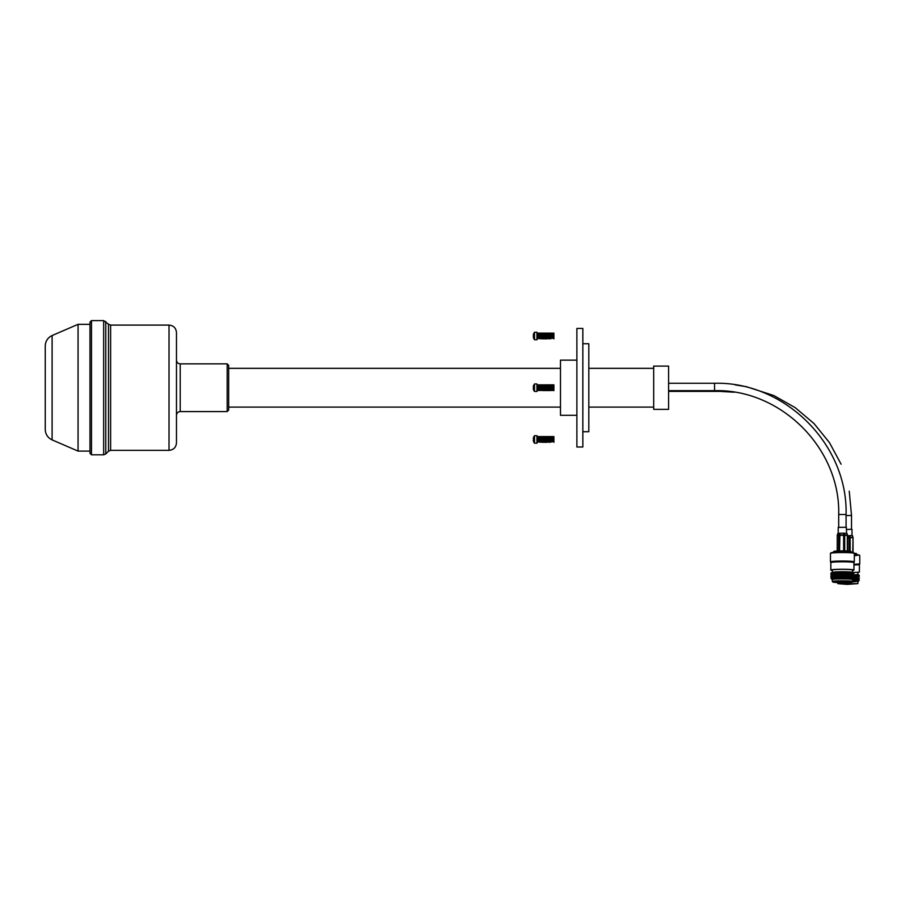 <?xml version="1.0" encoding="UTF-8"?>
<svg xmlns="http://www.w3.org/2000/svg" width="905" height="905" viewBox="0 0 905 905"><rect width="100%" height="100%" fill="white"/><g stroke="black" fill="none" stroke-linecap="round" stroke-linejoin="round"><path stroke-width="1.36" d="M653.682 366.095L653.682 409.343L668.591 409.343L668.591 366.095L653.682 366.095M582.843 343.73L588.816 343.73L588.816 431.708L582.843 431.708M576.881 328.436L576.881 446.991L582.843 446.991L582.843 328.436L576.881 328.436M576.881 360.133L560.478 360.133L560.478 415.305L576.881 415.305M560.478 368.335L228.671 368.335L228.671 410.089L227.178 411.583L227.178 363.855L228.671 365.349L228.671 407.103L560.478 407.103M176.475 332.542L176.475 442.896C176.034 447.421 173.556 449.909 169.02 450.351L169.02 325.087C173.556 325.529 176.034 328.006 176.475 332.542M89.991 453.337L91.484 454.819L91.484 320.608L89.991 322.101L89.991 453.337L89.991 324.341L78.056 324.341L78.056 451.097L89.991 451.097M52.105 439.887L52.105 335.54C47.75 337.656 45.465 341.14 45.25 345.981L45.25 429.456C45.465 434.298 47.75 437.771 52.105 439.887L78.056 451.097M853.947 577.956L859.354 576.858L852.827 577.243M852.827 578.827L859.354 578.487L858.042 577.673M852.555 579.562L859.354 578.487M852.465 580.41L859.354 580.06L858.042 579.245M852.465 581.146L859.354 580.06M832.804 582.006A9.616 0.667 0 0 1 837.068 581.395A9.616 0.667 0 0 1 847.238 581.372A9.616 0.667 0 0 1 851.99 582.006A9.616 0.667 0 0 1 847.714 582.515A9.616 0.667 0 0 1 832.804 582.006L832.351 581.553A10.068 0.701 0 0 1 832.329 581.508A10.068 0.701 0 0 1 836.82 580.919A10.068 0.701 0 0 1 847.148 580.886A10.068 0.701 0 0 1 852.465 581.508A10.068 0.701 0 0 1 852.431 581.553L858.042 580.829M852.001 581.994L858.664 581.236M857.883 583.623L847.046 584.392L837.759 583.623L857.883 583.623L857.883 581.677M854.32 553.69L856.311 553.498L854.275 553.306M854.32 554.165L856.764 553.951L856.311 553.498M854.32 555.206L856.764 554.991L856.764 553.951M854.32 555.319L859.298 554.98L856.764 554.742M854.32 555.794L859.298 554.98M853.947 564.29L859.75 563.939L859.75 555.444M853.947 565.025L859.377 564.686L859.75 563.939M852.68 572.503L859.377 572.13L859.377 564.686M853.947 574.799L857.883 574.517L857.883 572.333M852.827 575.671L859.354 575.331L857.883 574.505M853.947 576.383L859.354 575.331M832.114 577.152L830.926 576.462A11.561 0.803 0 0 1 830.926 576.27L832.272 575.49A10.204 0.713 0 0 1 836.752 574.992A10.204 0.713 0 0 1 852.521 575.49L853.868 576.27A11.561 0.803 0 0 1 853.868 576.462L852.668 577.152M830.926 576.27A11.561 0.803 0 0 1 836.005 575.693A11.561 0.803 0 0 1 853.868 576.27M832.114 578.725L830.926 578.035A11.561 0.803 0 0 1 830.926 577.843L832.272 577.073A10.204 0.713 0 0 1 836.752 576.564A10.204 0.713 0 0 1 852.521 577.073L853.868 577.843A11.561 0.803 0 0 1 853.868 578.035L852.668 578.725M830.926 577.843A11.561 0.803 0 0 1 836.005 577.266A11.561 0.803 0 0 1 853.868 577.843M831.616 579.019L832.272 578.646A10.204 0.713 0 0 1 836.752 578.137A10.204 0.713 0 0 1 852.521 578.646L853.177 579.019A10.86 0.758 0 0 1 853.177 579.2L852.465 579.619A10.068 0.701 0 0 0 847.148 578.951A10.068 0.701 0 0 0 836.82 578.985A10.068 0.701 0 0 0 832.329 579.573L831.616 579.2A10.86 0.758 0 0 1 831.616 579.019A10.86 0.758 0 0 1 836.39 578.476A10.86 0.758 0 0 1 853.177 579.019M846.311 582.367L835.315 581.938L846.311 582.367M833.471 551.858L833.912 551.417A8.496 0.588 0 0 1 837.691 550.964A8.496 0.588 0 0 1 850.87 551.417L851.322 551.858A8.948 0.622 0 0 1 851.345 551.903A8.948 0.622 0 0 0 837.442 551.383A8.948 0.622 0 0 0 833.471 551.858A8.948 0.622 0 0 1 833.471 551.858L833.448 552.446M830.496 553.328L830.937 552.887A11.482 0.803 0 0 1 836.039 552.276A11.482 0.803 0 0 1 853.845 552.887L854.297 553.328A11.935 0.837 0 0 1 854.32 553.396L854.32 561.869A11.935 0.837 0 0 1 854.32 561.903A11.935 0.837 0 0 0 848.03 561.134A11.935 0.837 0 0 0 835.79 561.179A11.935 0.837 0 0 0 830.462 561.869A11.935 0.837 0 0 1 830.462 561.869L830.462 553.396A11.935 0.837 0 0 1 830.496 553.328A11.935 0.837 0 0 1 835.79 552.695A11.935 0.837 0 0 1 854.297 553.328M832.329 570.444A11.561 0.803 0 0 1 830.835 570.048L830.835 562.616A11.561 0.803 0 0 1 830.835 562.616A11.561 0.803 0 0 1 836.005 561.937A11.561 0.803 0 0 1 847.861 561.903A11.561 0.803 0 0 1 853.947 562.616A11.561 0.803 0 0 1 853.947 562.639L854.32 561.903M830.835 570.048A11.561 0.803 0 0 1 836.005 569.381A11.561 0.803 0 0 1 847.861 569.347A11.561 0.803 0 0 1 853.947 570.048A11.561 0.803 0 0 1 852.465 570.444M832.114 574.008L830.926 573.318A11.561 0.803 0 0 1 830.937 573.114L832.419 572.345A10.068 0.701 0 0 1 836.82 571.847A10.068 0.701 0 0 1 852.374 572.345L853.845 573.114A11.561 0.803 0 0 1 853.868 573.318L852.668 574.008M832.329 572.39L832.329 570.048A10.068 0.701 0 0 1 836.82 569.471A10.068 0.701 0 0 1 847.148 569.437A10.068 0.701 0 0 1 852.465 570.048L852.465 572.39M830.937 573.114A11.561 0.803 0 0 1 836.005 572.548A11.561 0.803 0 0 1 853.845 573.114M832.114 575.58L830.926 574.89A11.561 0.803 0 0 1 830.926 574.698L832.272 573.917A10.204 0.713 0 0 1 836.752 573.408A10.204 0.713 0 0 1 852.521 573.917L853.868 574.698A11.561 0.803 0 0 1 853.868 574.89L852.668 575.58M830.926 574.698A11.561 0.803 0 0 1 836.005 574.121A11.561 0.803 0 0 1 853.868 574.698M847.6 537.423L849.094 537.434L848.89 535.681L849.908 535.658L850.112 537.423A1.131 0.882 87.6 0 1 850.146 537.74L850.146 551.213M851.515 529.289L846.56 529.493M851.99 529.346L851.99 535.522L848.89 535.681M852.42 535.545L852.917 537.276A1.131 1.063 -84.7 0 1 852.951 537.581L853.03 537.593A1.131 1.131 0 0 0 852.974 537.242L852.736 537.31A1.131 0.882 87.6 0 1 852.77 537.627L849.082 537.751L852.736 537.31L852.171 535.568L849.908 535.658M851.99 535.5L852.906 537.253M838.697 550.919L838.697 535.308A1.131 1.063 -100.7 0 1 838.731 535.002L844.67 534.923A1.131 0.871 94.8 0 1 844.704 535.24L844.704 550.885M839.942 533.237L843.449 533.203L843.641 535.206L837.261 535.579A1.131 1.063 -100.7 0 1 837.306 535.262L838.731 535.002L839.105 533.294L839.942 533.237L839.569 550.896M843.449 533.203L844.467 533.226L844.67 534.923L847.306 535.149L846.933 533.441M846.56 533.407L846.379 527.264L838.222 527.355L838.222 533.452M846.729 533.418L844.467 533.226M839.105 533.294L837.872 533.52L837.306 535.262M847.34 550.975L847.34 535.455A1.131 0.871 94.8 0 0 847.306 535.149L847.487 535.228A1.131 1.063 -100.7 0 1 847.521 535.477L843.641 535.206L843.641 550.874M534.516 436.889L534.516 442.002M533.826 436.742A5.849 5.849 0 0 1 534.516 435.701L536.948 435.701L536.948 443.19L534.516 443.19A5.849 5.849 0 0 1 533.826 442.149L533.86 442.138A5.837 5.702 90 0 1 533.26 440.181L533.86 440.056A5.634 5.509 90 0 1 533.86 438.835L533.26 438.71A5.837 5.702 90 0 1 533.86 436.753L533.86 436.753M536.948 436.583L537.265 442.307L537.909 442.307L537.909 436.583L537.581 441.776M538.226 437.115L538.226 441.776L538.543 436.583L537.909 436.583M538.86 437.115L538.86 441.776L539.188 436.583L538.543 436.583M539.504 437.115L539.821 442.307L539.821 436.583L539.188 436.583M540.138 437.115L540.138 441.776L540.466 436.583L539.821 436.583M540.783 437.115L541.1 442.307L541.1 436.583L540.466 436.583M541.416 437.115L541.416 441.776L541.744 436.583L541.1 436.583M542.061 437.115L542.378 442.307L542.378 436.583L541.744 436.583M542.706 437.115L543.023 442.307L543.023 436.583L542.378 436.583M543.339 437.115L543.656 442.307L543.656 436.583L543.023 436.583M543.984 437.115L544.301 442.307L544.301 436.583L543.656 436.583M544.618 437.115L544.934 442.307L544.934 436.583L544.301 436.583M545.263 437.115L545.579 442.307L545.579 436.583L544.934 436.583M545.896 437.115L546.213 442.307L546.213 436.583L545.579 436.583M546.541 437.115L546.858 442.307L546.858 436.583L546.213 436.583M547.174 437.115L547.174 441.776L547.491 436.583L546.858 436.583M547.819 437.115L548.136 442.307L548.136 436.583L547.491 436.583M548.453 437.115L548.453 441.776L548.769 436.583L548.136 436.583M549.097 437.115L549.414 442.307L549.414 436.583L548.769 436.583M549.731 437.115L549.731 441.776L550.048 436.583L549.414 436.583M550.376 437.115L550.693 442.307L550.693 436.583L550.048 436.583M551.009 437.115L551.009 441.776L551.337 436.583L550.693 436.583M551.654 437.115L551.654 441.776L551.971 436.583L551.337 436.583M552.288 437.115L552.288 441.776L552.616 436.583L551.971 436.583M552.932 437.115L552.932 441.776L553.249 436.583L552.616 436.583M553.566 437.115L553.566 441.776L553.894 436.583L553.249 436.583M553.894 436.583L553.894 442.307M534.516 333.436L534.516 338.538M536.948 332.248L536.948 339.737L534.516 339.737A5.849 5.849 0 0 1 533.826 338.685L533.86 338.685A5.837 5.702 90 0 1 533.26 336.728L533.86 336.592A5.634 5.509 90 0 1 533.86 335.382L533.26 335.246A5.837 5.702 90 0 1 533.86 333.289L533.86 333.289A5.849 5.849 0 0 1 534.516 332.248L536.948 332.248M536.948 333.131L537.265 338.843L537.909 338.843L537.909 333.131L537.581 338.312M538.226 333.662L538.226 338.312L538.543 333.131L537.909 333.131M538.86 333.662L538.86 338.312L539.188 333.131L538.543 333.131M539.504 333.662L539.821 338.843L539.821 333.131L539.188 333.131M540.138 333.662L540.138 338.312L540.466 333.131L539.821 333.131M540.783 333.662L541.1 338.843L541.1 333.131L540.466 333.131M541.416 333.662L541.416 338.312L541.744 333.131L541.1 333.131M542.061 333.662L542.378 338.843L542.378 333.131L541.744 333.131M542.706 333.662L543.023 338.843L543.023 333.131L542.378 333.131M543.339 333.662L543.656 338.843L543.656 333.131L543.023 333.131M543.984 333.662L544.301 338.843L544.301 333.131L543.656 333.131M544.618 333.662L544.934 338.843L544.934 333.131L544.301 333.131M545.263 333.662L545.579 338.843L545.579 333.131L544.934 333.131M545.896 333.662L546.213 338.843L546.213 333.131L545.579 333.131M546.541 333.662L546.858 338.843L546.858 333.131L546.213 333.131M547.174 333.662L547.174 338.312L547.491 333.131L546.858 333.131M547.819 333.662L548.136 338.843L548.136 333.131L547.491 333.131M548.453 333.662L548.453 338.312L548.769 333.131L548.136 333.131M549.097 333.662L549.414 338.843L549.414 333.131L548.769 333.131M549.731 333.662L549.731 338.312L550.048 333.131L549.414 333.131M550.376 333.662L550.693 338.843L550.693 333.131L550.048 333.131M551.009 333.662L551.009 338.312L551.337 333.131L550.693 333.131M551.654 333.662L551.654 338.312L551.971 333.131L551.337 333.131M552.288 333.662L552.288 338.312L552.616 333.131L551.971 333.131M552.932 333.662L552.932 338.312L553.249 333.131L552.616 333.131M553.566 333.662L553.566 338.312L553.894 333.131L553.249 333.131M553.894 333.131L553.894 338.843M534.516 385.157L534.516 390.27M536.948 383.969L536.948 391.458L534.516 391.458A5.849 5.849 0 0 1 533.826 390.417L533.86 390.417A5.837 5.702 90 0 1 533.26 388.449L533.86 388.324A5.634 5.509 90 0 1 533.86 387.102L533.26 386.978A5.837 5.702 90 0 1 533.86 385.021L533.86 385.021A5.849 5.849 0 0 1 534.516 383.969L536.948 383.969M536.948 384.863L537.265 390.575L537.909 390.575L537.909 384.863L537.581 390.044M538.226 385.383L538.543 390.575L538.543 384.863L537.909 384.863M538.86 385.383L538.86 390.044L539.188 384.863L538.543 384.863M539.504 385.383L539.821 390.575L539.821 384.863L539.188 384.863M540.138 385.383L540.138 390.044L540.466 384.863L539.821 384.863M540.783 385.383L541.1 390.575L541.1 384.863L540.466 384.863M541.416 385.383L541.416 390.044L541.744 384.863L541.1 384.863M542.061 385.383L542.378 390.575L542.378 384.863L541.744 384.863M542.706 385.383L543.023 390.575L543.023 384.863L542.378 384.863M543.339 385.383L543.656 390.575L543.656 384.863L543.023 384.863M543.984 385.383L544.301 390.575L544.301 384.863L543.656 384.863M544.618 385.383L544.934 390.575L544.934 384.863L544.301 384.863M545.263 385.383L545.579 390.575L545.579 384.863L544.934 384.863M545.896 385.383L546.213 390.575L546.213 384.863L545.579 384.863M546.541 385.383L546.858 390.575L546.858 384.863L546.213 384.863M547.174 385.383L547.491 390.575L547.491 384.863L546.858 384.863M547.819 385.383L548.136 390.575L548.136 384.863L547.491 384.863M548.453 385.383L548.769 390.575L548.769 384.863L548.136 384.863M549.097 385.383L549.414 390.575L549.414 384.863L548.769 384.863M549.731 385.383L550.048 390.575L550.048 384.863L549.414 384.863M550.376 385.383L550.693 390.575L550.693 384.863L550.048 384.863M551.009 385.383L551.009 390.044L551.337 384.863L550.693 384.863M551.654 385.383L551.971 390.575L551.971 384.863L551.337 384.863M552.288 385.383L552.288 390.044L552.616 384.863L551.971 384.863M552.932 385.383L553.249 390.575L553.249 384.863L552.616 384.863M553.566 385.383L553.566 390.044L553.894 384.863L553.249 384.863M553.894 384.863L553.894 390.575M227.178 363.855L180.208 363.855L180.208 411.583C177.946 411.798 176.701 413.042 176.475 415.305M110.614 450.351L108.498 451.222L108.498 324.216L110.614 325.087L110.614 450.351L169.02 450.351M105.772 321.479L105.772 453.948L103.668 454.819L103.668 320.608L108.498 324.216M719.984 390.779L719.984 391.401L734.272 392.227M846.085 515.59L851.515 515.477L851.515 529.414M668.591 383.268L714.554 383.268L714.554 390.643M668.591 390.655L714.554 390.655C780.902 388.958 840.417 448.337 838.697 514.493L846.085 514.493L846.085 527.219M849.082 551.088L849.082 537.751L847.6 537.74M852.951 537.615L852.951 552.627M852.77 552.604L853.03 537.593L853.03 552.638M837.193 550.987L837.261 535.579L837.261 550.987M837.804 533.554L837.249 535.251A1.131 1.131 0 0 0 837.193 535.602L837.261 535.636M588.816 368.335L653.682 368.335M110.614 325.087L169.02 325.087M91.484 320.608L103.668 320.608M52.105 335.54L78.056 324.341M91.484 454.819L103.668 454.819M108.498 451.222L105.772 453.948M180.208 363.855C177.946 363.64 176.701 362.396 176.475 360.133M180.208 411.583L227.178 411.583M588.816 407.103L653.682 407.103M668.591 391.401L719.984 391.401M735.29 384.908L746.489 386.718L773.843 395.542L795.212 407.646L813.968 423.517L829.444 442.579L841.096 464.197M849.252 491.223L851.515 515.477M714.554 383.268C784.839 381.469 847.894 444.366 846.085 514.493M838.697 514.493L838.697 527.219M858.042 576.089L859.354 576.858M837.759 583.612L837.759 582.537M852.465 581.508L852.465 579.573M853.947 570.048L853.947 562.616M830.835 562.627L830.473 561.903M832.329 581.508L832.329 579.573M847.6 550.987L847.6 535.511A1.131 1.131 0 0 0 847.544 535.149L846.99 533.464"/></g></svg>
